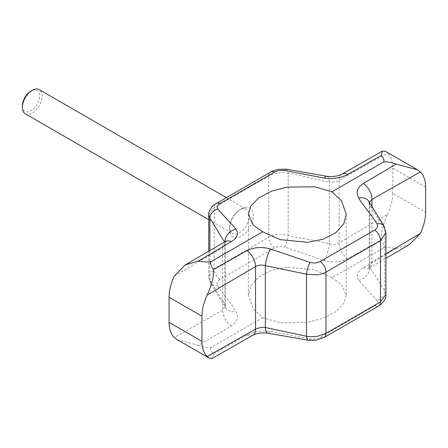 <?xml version="1.0" encoding="UTF-8"?>
<svg xmlns="http://www.w3.org/2000/svg" width="448" height="448" viewBox="0 0 448 448"><rect width="100%" height="100%" fill="white"/><g stroke="black" fill="none" stroke-linecap="round" stroke-linejoin="round"><path stroke-width="0.34" stroke-dasharray="2.24 1.68" d="M331.934 277.715L314.681 269.842L286.871 267.154L271.589 270.267L258.815 276.808L250.88 285.706L248.41 295.221L253.187 308.7L262.741 317.666L279.994 322.666L307.804 322.342L323.086 318.31L335.866 311.634L343.795 303.43L346.265 295.215L341.488 284.351L331.934 277.715L382.844 248.321C384.821 247.19 389.256 247.257 396.15 248.517L363.345 267.798C357.246 271.762 355.706 275.968 358.719 280.414L376.97 300.39A8.932 7.235 144.4 0 0 384.81 291.043L385.93 294.532M381.203 239.887C380.862 232.719 382.962 224.23 387.498 214.424L339.108 242.906C336.269 244.558 333.015 244.854 329.347 243.807C316.484 240.167 301.05 238.896 288.187 235.256A8.932 2.078 -74.4 0 1 284.581 247.05L324.24 260.506C332.97 262.842 340.81 262.27 347.754 258.793L381.203 239.887C384.255 244.367 384.804 247.178 382.844 248.321M262.741 317.666L211.831 347.054C209.854 348.186 205.419 347.62 198.526 345.352L231.33 326.01C237.429 321.955 238.969 317.117 235.956 311.478C231.33 303.156 222.337 293.983 217.706 285.656C216.485 283.231 217.235 281.142 219.957 279.401L274.434 247.946C277.43 246.389 280.812 246.092 284.581 247.05M376.97 300.39C378.196 302.31 377.446 304.13 374.718 305.85L320.247 337.299C317.251 338.884 313.869 339.45 310.094 338.996L270.435 331.386C261.705 330.238 253.87 331.447 246.926 335.009L213.478 353.982C210.42 350.504 209.871 348.197 211.831 347.054M368.967 201.611A12.65 9.1 -29.4 0 1 369.83 205.324L369.37 202.328M384.199 226.369A8.932 6.423 -29.4 0 1 384.81 228.984L369.83 205.324L369.83 267.176L384.81 291.043L384.81 228.984L385.93 232.854M425.6 187.09L392.711 168.101A37.206 21.482 120 0 0 387.498 152.958L385.426 151.312M174.294 276.052L222.684 247.57L225.411 243.802L224.846 242.284A12.65 10.254 -35.6 0 1 224.846 241.791M208.751 214.62L214.194 207.547L268.666 176.098C274.21 173.074 280.717 172.11 288.187 173.202L288.187 235.256C280.717 233.649 274.21 234.349 268.666 237.356L214.194 268.806L208.746 276.595L209.866 280.476L224.846 304.136L224.599 241.931M326.788 176.288A12.65 4.099 98 0 1 329.347 181.95C316.484 180.18 301.05 174.966 288.187 173.202A8.932 2.895 98 0 0 286.378 169.204M324.24 260.506A12.65 2.946 -74.4 0 0 329.347 243.807L329.347 181.95C333.015 182.224 336.269 181.692 339.108 180.354L387.498 152.958M409.573 244.468L396.15 248.517M387.498 214.424A37.206 21.482 120 0 0 392.711 193.256L425.6 212.246M209.866 250.499L209.866 280.476A8.932 6.423 150.6 0 0 210.476 283.091L210.476 283.091A8.932 6.423 150.6 0 0 217.706 285.656M208.751 276.595L210.476 283.091L225.714 307.849L224.846 304.136A12.65 9.1 150.6 0 0 225.714 307.849L225.714 307.849A12.65 9.1 150.6 0 0 235.956 311.478M226.313 240.834L225.406 243.802L225.411 306.292L222.684 310.122L174.294 337.518M177.206 339.651L198.526 345.352M213.478 353.982L212.251 358.389M270.435 331.386A12.65 4.099 -82 0 1 267.887 333.172M310.094 338.996A8.932 2.895 -82 0 1 308.297 340.256M358.719 280.414A12.65 10.254 144.4 0 0 369.83 267.176L369.27 265.658L371.991 261.89L385.935 253.753M392.711 168.101L392.711 193.256M241.433 208.779L241.433 208.779A16.744 9.666 120 0 0 229.589 229.286A16.744 9.666 120 0 0 241.433 236.124A16.744 9.666 120 0 0 253.271 215.617A16.744 9.666 120 0 0 241.433 208.779L239.456 209.922A13.955 8.058 120 0 0 229.589 227.007A13.955 8.058 120 0 0 232.478 233.397A13.955 8.058 120 0 0 243.23 229.656A13.955 8.058 120 0 0 249.323 215.617A13.955 8.058 120 0 0 246.434 209.227A13.955 8.058 120 0 0 239.456 209.922L241.433 208.779M25.29 113.775A13.955 8.058 120 0 0 36.042 110.04A13.955 8.058 120 0 0 42.134 95.995A13.955 8.058 120 0 0 39.245 89.611M22.4 105.868A12.09 6.983 120 0 0 30.951 110.807A12.09 6.983 120 0 0 39.502 95.995A12.09 6.983 120 0 0 30.951 91.062M231.33 326.01A13.395 7.734 -120 0 1 222.684 310.122L222.684 247.57A13.395 7.734 60 0 1 225.456 241.438M219.957 279.401A8.932 5.158 -120 0 1 214.194 268.806L214.194 207.547A8.932 5.158 60 0 1 216.042 203.459M274.434 247.946A8.932 5.158 -120 0 1 268.666 237.356L268.666 176.098A8.932 5.158 60 0 1 270.519 172.01M347.754 258.793A13.395 7.734 -120 0 1 339.108 242.906L339.108 180.354A13.395 7.734 60 0 1 341.88 174.222M246.926 335.009A13.395 7.734 -120 0 0 252.795 335.238M320.247 337.299A8.932 5.158 -120 0 0 324.162 337.45M374.718 305.85A8.932 5.158 -120 0 0 378.633 306.001M363.345 267.798A13.395 7.734 -120 0 0 369.219 268.022A13.395 7.734 -120 0 0 371.991 261.89L371.991 206.741M248.41 214.245L248.41 295.215M346.265 214.245L346.265 295.215M369.27 203.162L369.27 265.658L368.368 268.626L385.935 258.306M208.746 276.606L208.746 251.16M229.589 227.007L229.589 229.286M208.746 219.694L232.478 233.397M226.24 197.574L246.434 209.227"/><path stroke-width="0.67" d="M331.934 191.794L341.488 200.76L346.265 214.245L343.795 223.759L335.866 232.658L323.086 239.193L307.804 242.312L279.994 239.618L262.741 231.745L253.187 225.109L248.41 214.245L250.88 206.03L258.815 197.826L271.589 191.156L286.871 187.118L314.681 186.794L331.934 191.794L382.844 162.406C384.804 161.263 384.255 158.956 381.203 155.478L347.754 174.451C340.81 178.013 332.976 179.222 324.24 178.074L284.581 170.464C280.812 170.01 277.43 170.576 274.434 172.161L219.957 203.61C217.235 205.33 216.485 207.15 217.706 209.07L235.956 229.046C238.969 233.492 237.429 237.698 231.33 241.662L198.526 260.943C205.419 262.203 209.854 262.27 211.831 261.139C209.871 262.282 210.42 265.093 213.478 269.573L246.926 250.667C253.865 247.19 261.705 246.618 270.435 248.954L310.094 262.416A8.932 2.078 105.6 0 0 306.494 274.204L317.514 274.809C318.466 274.966 325.623 272.826 326.01 272.104L380.486 240.654L385.93 232.854L385.935 294.521L380.486 301.913L326.01 333.362L317.514 336.269C316.837 336.728 307.759 336.885 306.494 336.263L265.334 327.51C261.722 327.23 258.468 327.762 255.573 329.106L207.178 356.507A37.206 21.482 -60 0 1 201.964 341.359L169.075 322.375A37.206 21.482 120 0 0 174.294 337.518L177.206 339.651L209.25 358.148L207.178 356.507M310.094 262.416C313.863 263.374 317.246 263.071 320.247 261.514L374.718 230.065C377.446 228.318 378.19 226.234 376.97 223.804C372.344 215.477 363.35 206.31 358.719 197.982C355.706 192.349 357.246 187.505 363.345 183.456L396.15 164.108C389.256 161.84 384.821 161.274 382.844 162.406M262.741 231.745L211.831 261.139M369.37 202.328L371.991 199.343L420.386 171.942L417.474 169.814L396.15 164.108M358.719 197.982A12.65 9.1 -29.4 0 1 368.967 201.611L369.27 203.162M376.97 223.804A8.932 6.423 -29.4 0 1 384.199 226.369L385.93 232.865M270.435 248.954A12.65 2.946 105.6 0 0 265.334 265.653L306.494 274.204L306.494 336.263A8.932 2.895 -82 0 0 308.297 340.256L267.887 333.172A12.65 4.099 -82 0 1 265.334 327.51L265.334 265.653C261.554 264.65 258.3 264.953 255.573 266.554L207.178 295.036C211.714 285.23 213.814 276.741 213.478 269.573M198.526 260.943L185.102 264.992L174.294 276.052A37.206 21.482 120 0 0 169.075 297.214L201.964 316.204A37.206 21.482 -60 0 1 207.178 295.036M417.474 169.814L385.426 151.312L382.43 151.071L381.203 155.478M420.386 171.942A37.206 21.482 -60 0 1 425.6 187.09L425.6 212.246A37.206 21.482 -60 0 1 420.386 233.414L409.573 244.468L385.935 258.306M224.846 241.791A12.65 10.254 -35.6 0 1 235.956 229.046M224.846 242.284C220.164 235.794 214.547 224.907 209.866 218.417A8.932 7.235 -35.6 0 1 217.706 209.07M209.866 250.499L209.866 218.417L208.751 214.62M208.746 251.16L208.746 214.939C208.331 212.05 210.05 208.712 213.909 204.91L272.177 171.153L278.236 169.327L286.378 169.204A8.932 2.895 98 0 0 284.581 170.464M286.378 169.204L326.788 176.288A12.65 4.099 98 0 0 324.24 178.074M267.887 333.172C261.789 332.528 256.76 333.217 252.795 335.238L212.251 358.389L209.25 358.148M420.386 233.414L385.935 253.753M201.964 316.204L201.964 341.359M169.075 322.375L169.075 297.214M226.24 197.574L39.245 89.611A13.955 8.058 120 0 0 32.267 90.3L32.267 90.3A13.955 8.058 120 0 0 22.4 107.386A13.955 8.058 120 0 0 25.29 113.775L208.746 219.694M30.951 91.062L32.267 90.3L30.951 91.062A12.09 6.983 120 0 0 22.4 105.868L22.4 107.386M363.345 183.456A13.395 7.734 60 0 1 371.991 199.343L371.991 206.741M374.718 230.065A8.932 5.158 60 0 1 380.486 240.654L380.486 301.913A8.932 5.158 -120 0 1 378.633 306.001L324.162 337.45A8.932 5.158 -120 0 0 326.01 333.362L326.01 272.104A8.932 5.158 60 0 0 320.247 261.514M246.926 250.667A13.395 7.734 60 0 1 255.573 266.554L255.573 329.106A13.395 7.734 -120 0 1 252.795 335.238M185.102 264.992L225.456 241.438A13.395 7.734 60 0 1 231.33 241.662M216.042 203.459A8.932 5.158 60 0 1 219.957 203.61M270.519 172.01A8.932 5.158 60 0 1 274.434 172.161M326.788 176.288C332.886 176.932 337.921 176.243 341.88 174.222L341.88 174.222A13.395 7.734 60 0 1 347.754 174.451M368.967 201.611L384.199 226.369M225.456 241.438L226.1 241.13M382.43 151.071L341.88 174.222M324.162 337.45L316.439 340.133L308.297 340.256M385.93 294.532C386.35 297.41 384.63 300.754 380.766 304.556L378.633 306.001"/></g></svg>
